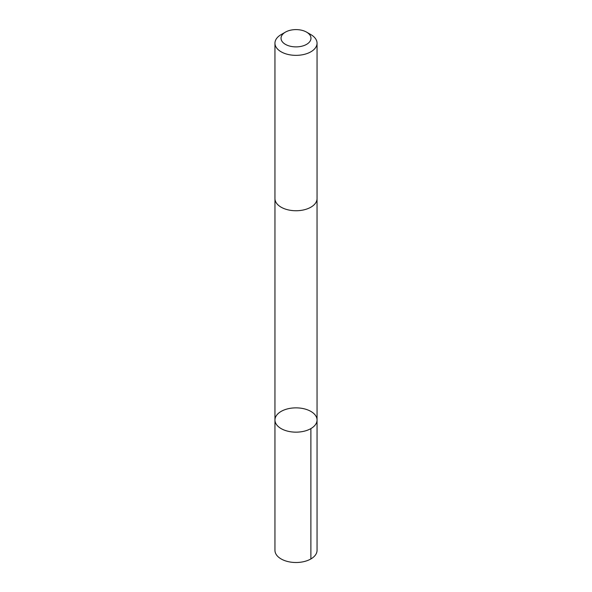 <?xml version="1.0" encoding="UTF-8"?>
<svg xmlns="http://www.w3.org/2000/svg" width="592" height="592" viewBox="0 0 592 592"><rect width="100%" height="100%" fill="white"/><g stroke="black" fill="none" stroke-linecap="round" stroke-linejoin="round"><path stroke-width="0.89" d="M275.687 423.176A21.046 12.151 180 0 1 274.954 420.009A21.046 12.151 180 0 1 296 407.858A21.046 12.151 180 0 1 317.046 420.009A21.046 12.151 180 0 1 298.768 432.049A21.046 12.151 180 0 1 275.687 423.176A21.046 12.151 180 0 1 274.954 420.009L274.954 550.353A21.046 12.151 0 0 0 275.687 553.527A21.046 12.151 0 0 0 298.768 562.4A21.046 12.151 0 0 0 317.046 550.353L317.046 420.009A21.046 12.151 180 0 1 298.768 432.049A21.046 12.151 180 0 1 275.687 423.176M285.418 32.131L281.119 34.61A21.046 12.151 0 0 0 274.954 43.201L274.954 198.594A21.046 12.151 0 0 0 296 210.745A21.046 12.151 0 0 0 317.046 198.594L317.046 43.201A21.046 12.151 0 0 0 316.313 40.034A21.046 12.151 0 0 0 310.881 34.61L306.582 32.131A14.97 8.643 0 0 0 285.418 32.131A14.97 8.643 0 0 0 283.746 43.209A14.97 8.643 0 0 0 302.349 46.072A14.97 8.643 0 0 0 310.452 35.986A14.97 8.643 0 0 0 306.582 32.131M274.954 43.201A21.046 12.151 0 0 0 296 55.352A21.046 12.151 0 0 0 317.046 43.201M310.881 428.593L310.881 558.944M274.962 198.875L274.954 420.009M317.038 198.875L317.046 420.009"/></g></svg>
